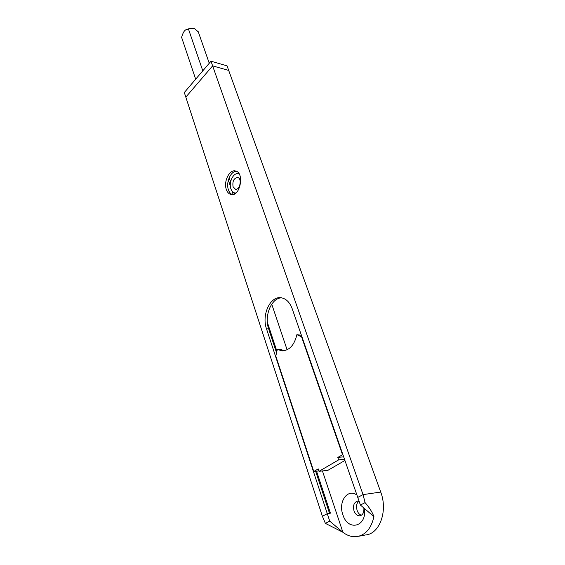 <?xml version="1.0" encoding="UTF-8"?>
<svg xmlns="http://www.w3.org/2000/svg" width="565" height="565" viewBox="0 0 565 565"><rect width="100%" height="100%" fill="white"/><g stroke="black" fill="none" stroke-linecap="round" stroke-linejoin="round"><path stroke-width="0.85" d="M292.169 308.674L357.765 497.426L363.041 494.615L380.725 492.059L228.698 70.434L212.631 65.872L185.821 97.131L212.631 65.872L228.698 70.434L227.038 65.83L210.999 61.211L184.317 92.519L322.382 516.276L327.276 513.67L266.503 328.844C261.468 314.973 270.211 295.905 281.045 297.755C286.01 298.546 289.718 302.19 292.169 308.674M281.631 297.84C271.37 297.826 263.968 315.884 268.672 328.915L276.546 352.786M315.658 471.302L329.522 513.31L327.276 513.67L322.382 516.276L325.391 523.374L329.72 521.107L327.276 513.67L330.419 513.161L316.548 471.196M236.318 171.273C230.569 171.195 225.753 182.65 228.43 189.84C229.263 192.255 230.548 193.837 232.286 194.6M226.339 189.494C223.38 181.612 229.454 169.182 235.485 170.997C244.843 172.53 240.146 197.093 231.021 194.508C228.889 193.993 227.328 192.319 226.339 189.494M358.768 536.249L365.534 534.963C379.701 533.967 388.028 510.908 380.725 492.059L363.041 494.615L210.999 61.211M233.161 194.459L232.017 191.041M230.358 186.097L228.352 180.122M365.082 502.61L363.041 494.615L357.765 497.426L360.413 505.054L365.082 502.61C369.326 507.448 372.271 512.123 373.931 516.636L360.413 505.054M359.107 501.296L357.666 501.134C353.987 502.264 352.765 505.52 354.015 510.887C355.307 514.199 357.235 515.838 359.785 515.817C362.822 515.068 364.178 512.462 363.846 507.992M364.333 508.415C367.448 526.757 347.892 531.891 342.849 514.651C338.011 501.706 347.637 488.075 356.96 495.117M359.015 501.268C354.651 503.712 356.48 514.199 361.48 515.195M284.188 350.738L280.805 349.438L277.316 349.382L275.812 356.063L313.787 471.514L318.914 470.935M301.406 335.257L296.872 334.671C294.323 345.229 289.337 350.625 281.914 350.844L277.316 349.382M271.737 304.147L287.105 349.799M267.365 322.375L276.899 351.232M329.72 521.107L342.899 532.272L325.391 523.374M322.431 470.942L342.899 532.272C347.341 535.691 351.953 537.138 356.734 536.637C365.52 535.097 371.247 528.43 373.931 516.636M313.787 471.514L318.236 468.901L319.041 471.323L338.654 459.875L337.806 457.41L342.884 454.62M337.806 457.41L343.654 456.824M342.496 454.656L301.576 336.839L301.957 336.853M301.576 336.839L296.872 334.671M319.041 471.323L327.919 470.32L344.918 460.468M338.654 459.875L344.502 459.267M233.063 186.704C232.328 181.217 233.846 178.137 237.618 177.474C242.321 178.229 239.984 190.497 235.386 189.19L233.063 186.704M235.916 192.99L234.729 192.926C232.992 192.503 231.721 191.139 230.908 188.837C228.472 182.41 233.444 172.268 238.381 173.752L239.2 174.041M234.623 193.88L234.263 192.792M230.598 181.916L229.185 177.714M198.322 31.951L194.763 28.702L191.662 28.306L188.399 28.85L185.497 30.037C184.126 30.764 182.827 33.201 181.598 37.347L181.64 37.488M185.567 29.98L190.603 28.271M188.399 28.85L202.8 70.83M181.598 37.347L195.674 79.199L181.626 37.438M266.503 328.844L268.672 328.915M231.021 194.508L231.417 194.579M360.244 515.739L359.785 515.817M281.914 350.844L282.98 350.858M239.108 173.886L238.381 173.752M235.782 193.103L235.054 192.983M186.055 29.578L185.497 30.037M189.911 28.25L191.662 28.306M198.244 31.718L209.255 63.252"/></g></svg>
